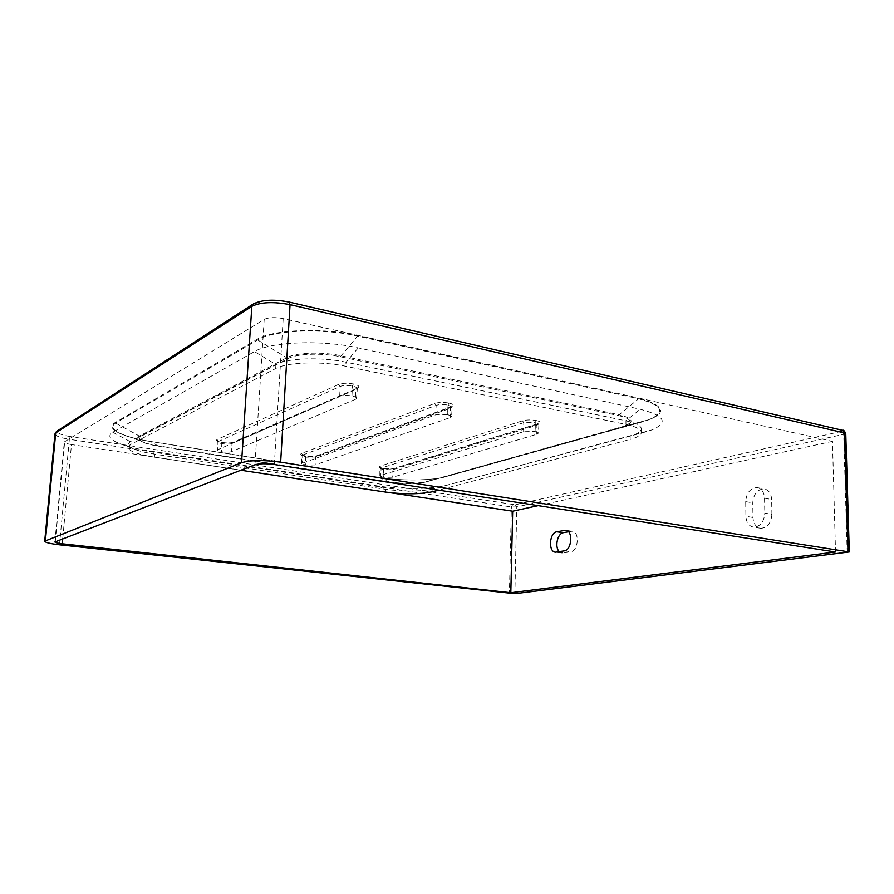 <?xml version="1.0" encoding="UTF-8"?>
<svg xmlns="http://www.w3.org/2000/svg" width="894" height="894" viewBox="0 0 894 894"><rect width="100%" height="100%" fill="white"/><g stroke="black" fill="none" stroke-linecap="round" stroke-linejoin="round"><path stroke-width="0.67" stroke-dasharray="4.47 3.35" d="M568.483 531.762L572.071 531.226C579.781 531.17 578.541 551.05 570.774 551.754L563.019 553.006L556.504 552.134M559.309 551.676L563.019 553.006M771.913 514.341C771.176 523.035 767.51 527.695 760.906 528.309C756.067 527.449 753.43 523.839 752.983 517.481L752.759 502.875C753.519 494.103 757.274 489.443 764.001 488.884C768.639 489.778 771.187 493.309 771.645 499.5L771.913 514.341L764.806 513.122C764.068 521.85 760.403 526.532 753.81 527.158C748.982 526.298 746.356 522.666 745.909 516.285L745.708 501.623C746.479 492.817 750.222 488.135 756.939 487.565C761.565 488.459 764.102 492.002 764.549 498.215L764.806 513.122M62.714 538.803L71.475 444.586L389.549 492.616M71.475 444.586C66.916 443.837 64.536 442.955 64.312 441.949L264.188 319.415C268.625 317.359 274.961 317.091 283.186 318.622L832.47 441.379L835.532 552.011M538.143 505.646L832.47 441.379M645.379 432.003L446.654 485.308C432.338 489.286 400.557 489.532 377.86 485.956L149.052 450.867C134.804 448.654 123.953 445.793 116.499 442.295C109.157 438.63 107.917 435.289 112.778 432.249L254.455 351.61C270.267 341.687 322.041 339.642 358.237 347.9L640.227 409.251C664.957 415.744 668.79 422.65 651.748 429.992L432.987 488.906C420.169 491.622 404.356 491.767 385.56 489.32L154.651 454.152C144.806 452.632 137.397 450.688 132.413 448.33C129.462 446.877 128.021 445.458 128.099 444.072L130.267 441.67L275.911 364.506C287.108 358.058 321.583 356.829 346.045 362.193L625.968 420.851C636.036 423.063 641.166 425.767 641.367 428.964C641.277 431.02 638.986 432.908 634.494 434.618L630.192 435.993L630.181 439.412L438.663 490.147M240.81 470.233L154.405 457.18C137.542 454.454 128.68 451.124 127.842 447.19L130.01 444.821L275.665 368.551C286.862 362.171 321.359 360.964 345.833 366.283L625.956 424.426C636.025 426.628 641.154 429.299 641.356 432.461C641.154 435.132 637.433 437.457 630.181 439.412M535.093 431.511L538.423 433.132L536.769 434.272L392.667 477.24L383.269 477.329L379.872 475.988L380.788 475.351L523.605 431.724L535.093 431.511L535.26 422.437L523.795 422.683L380.207 468.367L383.682 469.752L392.98 469.641L536.948 425.276L538.601 424.102L535.26 422.437L536.288 420.526C531.137 419.688 526.544 419.789 522.498 420.817L379.995 466.165C377.938 467.037 378.933 467.853 382.978 468.612L394.22 468.49L538.277 423.946C541.406 422.75 540.769 421.61 536.378 420.549L535.35 422.46L535.171 431.523M447.626 414.525L451.582 416.47L450.196 417.565L315.101 464.936L305.58 465.059L301.569 463.505L435.803 414.794L447.626 414.525L447.939 405.071C443.301 404.311 439.367 404.412 436.138 405.362L302.764 454.99L302.016 455.605L305.938 457.192L315.526 457.057L450.498 408.2L451.895 407.061L447.939 405.071L448.933 403.06C443.357 402.144 438.63 402.266 434.752 403.417L301.557 453.381C299.725 454.331 300.999 455.214 305.379 456.041L305.457 456.052C310.274 456.711 314.073 456.655 316.867 455.884L451.984 406.837C454.867 405.496 453.884 404.244 449.034 403.082L448.933 403.06M355.466 399.305L231.49 451.66C229.311 452.353 226.07 452.409 221.768 451.828L221.678 451.805C218.751 451.314 217.231 450.721 217.119 450.017L339.686 396.254C342.737 395.226 346.794 395.114 351.834 395.93L351.945 395.953C354.94 396.578 356.494 397.349 356.572 398.266L355.466 399.305L355.935 389.516L357.041 388.454C356.963 387.504 355.421 386.722 352.426 386.085L352.314 386.063C347.285 385.225 343.24 385.348 340.178 386.409L217.689 441.826C217.801 442.541 219.321 443.156 222.237 443.67L222.327 443.681C226.629 444.273 229.859 444.217 232.049 443.502L355.935 389.516L357.376 387.817L356.572 398.266M618.503 415.598C628.013 417.789 631.656 420.415 629.454 423.488L621.945 427.187L425.846 482C416.235 484.123 404.345 484.246 390.153 482.369L158.495 446.229C147.89 444.486 141.431 442.306 139.106 439.692L140.425 436.652L288.091 358.528C296.629 353.655 322.086 352.728 340.279 356.751L618.503 415.598L619.196 414.771C632.583 418.168 634.662 421.856 625.442 425.846L426.539 481.62C416.638 483.799 404.379 483.922 389.773 481.989L158.227 445.838C150.874 444.664 145.286 443.178 141.442 441.39C137.419 439.379 136.804 437.568 139.598 435.948L287.075 357.589C295.858 352.549 322.131 351.599 340.871 355.745L619.196 414.771L638.573 398.802L357.444 336.088C322.723 327.953 273.128 330.031 257.852 339.865L115.739 423.007C110.89 426.125 112.286 429.567 119.897 433.311C127.071 436.641 137.274 439.356 150.494 441.468L379.145 477.485C400.981 481.028 431.612 480.737 445.368 476.759L648.686 419.767C666.209 412.38 662.834 405.395 638.573 398.802L358.002 335.619C322.745 327.349 272.324 329.461 256.846 339.463L114.913 422.728C104.62 428.461 122.512 437.278 150.226 441.468L378.788 477.474C400.948 481.061 432.014 480.771 445.983 476.726L644.328 421.365C667.628 413.665 665.929 406.021 639.232 398.433M70.257 436.585C60.501 434.864 56.534 432.987 58.367 430.953L255.315 303.703C263.06 299.937 274.179 299.434 288.673 302.206L842.226 430.416L841.857 431.31L515.268 504.797L70.257 436.585L69.352 439.312C60.233 437.792 55.439 435.993 54.981 433.903M58.367 430.953L56.512 431.433M255.315 303.703L252.846 304.251M288.673 302.206L289.321 302.116M842.226 430.416L843.143 430.45M845.758 433.255L843.712 434.305L516.799 506.943L511.379 506.976L69.352 439.312L59.496 544.815M841.857 431.31L843.712 434.305L847.21 552.604M515.268 504.797L516.799 506.943L514.877 593.694M512.564 504.819L511.379 506.976L509.39 593.638M55.272 541.675L64.703 441.468M254.935 464.791L264.188 319.415M274.346 464.522L283.186 318.622M432.886 491.666L432.987 488.906L446.654 485.308M377.86 485.956L385.56 489.32L385.437 492.069M154.405 457.18L154.651 454.152L149.052 450.867M112.778 432.249L130.267 441.67L130.01 444.821M275.665 368.551L275.911 364.506L254.455 351.61M358.237 347.9L346.045 362.193L345.833 366.283M625.956 424.426L625.968 420.851L640.227 409.251M357.578 388.108C360.17 386.621 358.762 385.236 353.376 383.951L353.275 383.939C347.207 382.934 342.346 383.068 338.681 384.353L216.985 439.591C215.398 440.63 216.996 441.591 221.757 442.485L221.846 442.508C226.998 443.212 230.887 443.145 233.513 442.295L357.578 388.108L232.921 442.329L232.049 443.502L231.49 451.66M621.945 427.187L648.686 419.767L625.442 425.846L629.454 423.488M425.846 482L644.328 421.365M390.153 482.369L378.978 477.441C400.881 481.017 431.914 480.704 445.447 476.737L445.983 476.726M158.495 446.229L150.371 441.435L378.788 477.474M140.425 436.652L114.913 422.728M288.091 358.528L256.846 339.463M340.279 356.751L358.002 335.619M150.226 441.468L150.371 441.435C137.061 439.3 126.903 436.585 119.897 433.311L141.442 441.39L139.106 439.692M538.277 423.946L536.948 425.276L536.769 434.272M394.22 468.49L392.98 469.641L392.667 477.24M382.978 468.612L383.682 469.752L383.358 477.34M379.872 475.988L379.872 467.618L383.101 468.601L383.269 477.329M379.995 466.165L381.123 467.707L380.788 475.351M522.498 420.817L523.795 422.683L523.605 431.724M451.984 406.837L450.498 408.2L450.196 417.565M449.034 403.082L448.039 405.094L447.715 414.548M434.752 403.417L436.138 405.362L435.803 414.794M301.557 453.381L302.764 454.99L302.317 462.902M305.379 456.041L305.502 465.048M305.457 456.052L305.58 465.059M316.867 455.884L315.526 457.057L315.101 464.936M353.376 383.951L352.426 386.085L351.945 395.953M353.275 383.939L352.314 386.063L351.834 395.93M338.681 384.353L340.178 386.409L339.686 396.254M216.985 439.591L218.27 441.267L217.7 449.481M221.757 442.485L221.678 451.805M221.846 442.508L221.768 451.828M233.513 442.295L232.921 442.329C230.764 443.089 227.11 443.145 221.958 442.485L217.365 441.066L217.119 450.017M564.226 550.872L570.774 551.754M567.109 530.712L571.054 531.293M764.549 498.215L771.645 499.5M745.708 501.623L752.759 502.875M752.983 517.481L745.909 516.285M54.892 541.976L64.312 441.949M128.099 444.072L127.842 447.19M132.413 448.33L116.499 442.295M641.367 428.964L641.356 432.461M634.494 434.618L651.748 429.992M383.101 468.601L383.18 468.612C387.616 469.205 391.17 469.16 393.841 468.501L538.948 423.41L538.423 433.132M301.569 463.505L301.691 454.856L305.58 456.029C310.341 456.655 313.95 456.611 316.409 455.895L452.23 406.401L451.582 416.47M562.158 553.051L555.643 552.179M566.148 530.365L572.071 531.226M756.939 487.565L764.001 488.884M760.906 528.309L753.81 527.158"/><path stroke-width="1.34" d="M59.496 544.815L514.877 593.694L849.3 551.967L280.649 462.164C263.529 459.907 250.499 460.097 241.536 462.723L44.7 541.194C45.248 542.513 50.176 543.72 59.496 544.815M559.309 551.676C554.448 547.318 557.398 533.36 563.321 532.701L568.483 531.762M62.256 543.787L510.82 592.711L835.532 552.011L274.346 464.522C265.898 463.416 259.428 463.505 254.935 464.791L54.892 541.976C55.149 542.636 57.607 543.239 62.256 543.787L62.714 538.803M389.549 492.616L512.675 511.212L538.143 505.646M510.82 592.711L512.675 511.212M564.226 550.872L555.643 552.179C548.078 552.268 549.24 532.668 556.828 531.774L565.544 530.276C573.233 530.209 571.97 550.156 564.226 550.872M438.663 490.147L432.886 491.666C420.057 494.348 404.244 494.483 385.437 492.069L240.81 470.233M44.7 541.194L54.981 433.903L55.719 432.931L251.84 306.351C260.679 302.06 273.419 301.49 290.047 304.653L845.758 433.255C844.182 430.662 843.321 429.723 843.143 430.45M252.846 304.251L56.925 431.176L55.719 432.931L45.415 540.591M280.649 462.164L290.047 304.653L289.131 302.071C274.056 299.099 262.143 299.702 253.393 303.893L251.84 306.351L241.536 462.723M289.321 302.116L842.863 430.383L844.461 432.517L847.993 551.486M563.321 532.701L556.828 531.774M564.527 530.343L567.109 530.712M54.981 433.903L56.512 431.433M849.3 551.967L845.758 433.255M565.544 530.276L566.148 530.365"/></g></svg>
